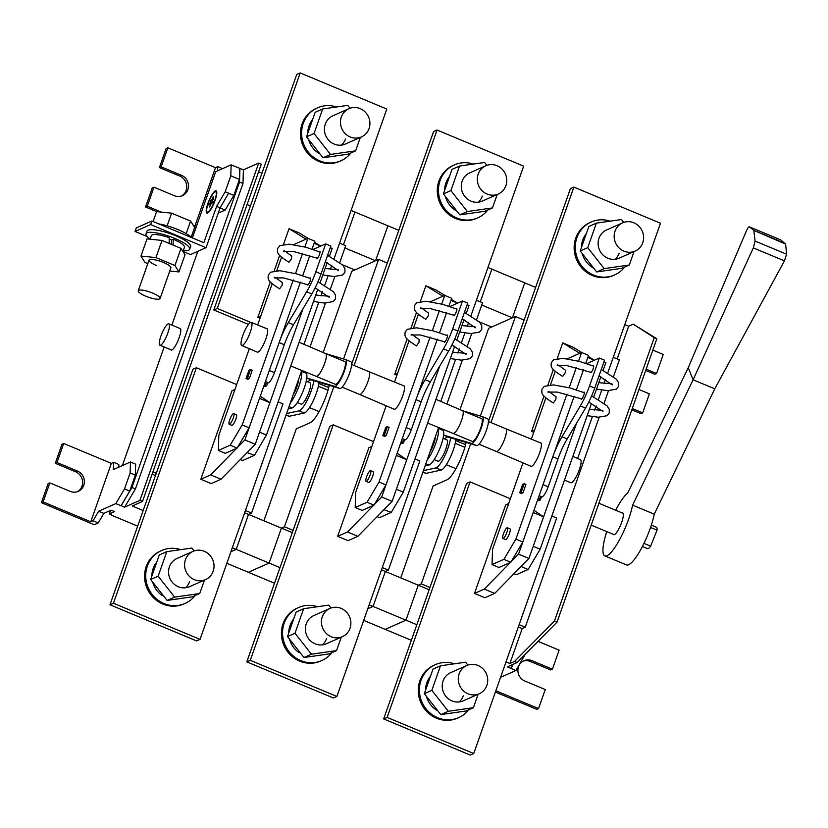 <?xml version="1.0" encoding="UTF-8"?>
<svg xmlns="http://www.w3.org/2000/svg" width="828" height="828" viewBox="0 0 828 828"><rect width="100%" height="100%" fill="white"/><g stroke="black" fill="none" stroke-linecap="round" stroke-linejoin="round"><path stroke-width="1.24" d="M478.18 174.108A15.432 14.583 -113.9 0 1 485.788 165.776A15.432 14.583 -113.9 0 1 501.965 169.026A15.432 14.583 -113.9 0 1 505.898 185.669A15.432 14.583 -113.9 0 1 498.29 194A15.432 14.583 -113.9 0 1 482.113 190.75A15.432 14.583 -113.9 0 1 478.18 174.108M487.816 209.981A28.939 27.345 -113.9 0 1 477.777 217.857L476.617 218.364A28.939 27.345 -113.9 0 1 446.302 212.278A28.939 27.345 -113.9 0 1 438.923 181.063A28.939 27.345 -113.9 0 1 453.195 165.434L454.344 164.927A28.939 27.345 -113.9 0 1 473.378 164.068M477.777 217.857A28.939 27.345 -113.9 0 1 447.462 211.761A28.939 27.345 -113.9 0 1 440.082 180.556A28.939 27.345 -113.9 0 1 454.344 164.927M482.341 196.101A15.432 14.583 -113.9 0 1 478.232 202.198M498.29 194L482.238 201.111A15.432 14.583 -113.9 0 1 466.071 197.861A15.432 14.583 -113.9 0 1 462.138 181.218A15.432 14.583 -113.9 0 1 469.745 172.876L485.788 165.776M497.193 194.487L492.453 207.931L484.949 211.254L459.85 214.856L443.384 193.918L452.016 169.378L459.519 166.055L484.628 162.464L486.895 165.341M492.453 207.931L467.354 211.533L450.887 190.595L443.384 193.918M450.887 190.595L459.519 166.055M467.354 211.533L459.85 214.856M471.204 213.22A22.48 21.238 -113.9 0 1 468.503 213.614M456.921 211.13A22.48 21.238 -113.9 0 1 445.412 196.495M444.615 190.409A22.48 21.238 -113.9 0 1 449.5 176.519M350.006 628.338A15.432 14.583 66.1 0 0 346.073 611.685A15.432 14.583 66.1 0 0 329.906 608.435A15.432 14.583 66.1 0 0 322.299 616.777A15.432 14.583 66.1 0 0 326.232 633.42A15.432 14.583 66.1 0 0 342.399 636.67A15.432 14.583 66.1 0 0 350.006 628.338M317.486 606.738A28.939 27.345 66.1 0 0 298.463 607.586L297.304 608.104A28.939 27.345 66.1 0 0 283.041 623.722A28.939 27.345 66.1 0 0 290.421 654.938A28.939 27.345 66.1 0 0 320.736 661.023L321.895 660.516A28.939 27.345 66.1 0 0 331.935 652.65M298.463 607.586A28.939 27.345 66.1 0 0 284.19 623.215A28.939 27.345 66.1 0 0 291.57 654.43A28.939 27.345 66.1 0 0 321.895 660.516M293.619 619.178A22.48 21.238 66.1 0 0 288.724 633.068M289.521 639.154A22.48 21.238 66.1 0 0 298.629 652.309L299.995 652.474M322.351 644.867A15.432 14.583 66.1 0 0 326.46 638.761M329.906 608.435L313.853 615.546A15.432 14.583 66.1 0 0 306.246 623.877A15.432 14.583 66.1 0 0 310.179 640.52A15.432 14.583 66.1 0 0 326.356 643.77L342.399 636.67M331.014 608L328.747 605.123L303.638 608.715L294.996 633.254L311.463 654.192L336.572 650.601L341.302 637.156M336.572 650.601L329.068 653.923L303.959 657.515L311.463 654.192M294.996 633.254L287.492 636.577L303.959 657.515M303.638 608.715L296.134 612.047L287.492 636.577M312.611 656.273A22.48 21.238 66.1 0 0 315.323 655.89M350.979 152.901A28.939 27.345 -113.9 0 1 340.929 160.777L339.78 161.284A28.939 27.345 -113.9 0 1 309.465 155.188A28.939 27.345 -113.9 0 1 302.075 123.983A28.939 27.345 -113.9 0 1 316.348 108.354L317.497 107.847A28.939 27.345 -113.9 0 1 336.53 106.988M340.929 160.777A28.939 27.345 -113.9 0 1 310.614 154.681A28.939 27.345 -113.9 0 1 303.234 123.465A28.939 27.345 -113.9 0 1 317.497 107.847M345.504 139.011A15.432 14.583 -113.9 0 1 341.395 145.117M361.443 136.92L345.39 144.031A15.432 14.583 -113.9 0 1 329.223 140.781A15.432 14.583 -113.9 0 1 325.29 124.128A15.432 14.583 -113.9 0 1 332.897 115.796L348.95 108.696A15.432 14.583 -113.9 0 1 365.117 111.946A15.432 14.583 -113.9 0 1 369.05 128.588A15.432 14.583 -113.9 0 1 361.443 136.92A15.432 14.583 -113.9 0 1 345.276 133.67A15.432 14.583 -113.9 0 1 341.333 117.027A15.432 14.583 -113.9 0 1 348.95 108.696M360.346 137.407L355.616 150.851L348.112 154.174L323.003 157.765L306.536 136.827L315.178 112.297L322.682 108.975L347.791 105.373L350.058 108.261M355.616 150.851L330.507 154.443L314.04 133.505L306.536 136.827M314.04 133.505L322.682 108.975M330.507 154.443L323.003 157.765M334.357 156.14A22.48 21.238 -113.9 0 1 331.655 156.533M320.074 154.049A22.48 21.238 -113.9 0 1 308.565 139.414M307.768 133.329A22.48 21.238 -113.9 0 1 312.663 119.439M213.169 571.248A15.432 14.583 66.1 0 0 209.225 554.605A15.432 14.583 66.1 0 0 193.059 551.355A15.432 14.583 66.1 0 0 185.451 559.687A15.432 14.583 66.1 0 0 189.384 576.34A15.432 14.583 66.1 0 0 205.561 579.59A15.432 14.583 66.1 0 0 213.169 571.248M180.649 549.657A28.939 27.345 66.1 0 0 161.615 550.506L160.456 551.024A28.939 27.345 66.1 0 0 146.194 566.642A28.939 27.345 66.1 0 0 153.573 597.857A28.939 27.345 66.1 0 0 183.888 603.943L185.048 603.436A28.939 27.345 66.1 0 0 195.087 595.57M161.615 550.506A28.939 27.345 66.1 0 0 147.343 566.135A28.939 27.345 66.1 0 0 154.732 597.34A28.939 27.345 66.1 0 0 185.048 603.436M156.771 562.098A22.48 21.238 66.1 0 0 151.886 575.988M152.673 582.074A22.48 21.238 66.1 0 0 161.781 595.228L163.147 595.394M185.503 587.776A15.432 14.583 66.1 0 0 189.612 581.68M193.059 551.355L177.016 558.465A15.432 14.583 66.1 0 0 169.398 566.797A15.432 14.583 66.1 0 0 173.342 583.44A15.432 14.583 66.1 0 0 189.508 586.69L205.561 579.59M194.166 550.92L191.899 548.043L166.79 551.634L158.158 576.174L174.625 597.112L199.724 593.51L204.464 580.066M199.724 593.51L192.22 596.833L167.111 600.435L174.625 597.112M158.158 576.174L150.644 579.496L167.111 600.435M166.79 551.634L159.286 554.957L150.644 579.496M175.764 599.193A22.48 21.238 66.1 0 0 178.475 598.81M610.226 221.159A28.939 27.345 66.1 0 0 591.192 222.007L590.033 222.525A28.939 27.345 66.1 0 0 575.77 238.143A28.939 27.345 66.1 0 0 583.15 269.359A28.939 27.345 66.1 0 0 613.465 275.445L614.624 274.937A28.939 27.345 66.1 0 0 624.664 267.071M591.192 222.007A28.939 27.345 66.1 0 0 576.919 237.636A28.939 27.345 66.1 0 0 584.299 268.841A28.939 27.345 66.1 0 0 614.624 274.937M605.34 270.694A22.48 21.238 66.1 0 0 608.052 270.311M622.635 222.856L606.582 229.967A15.432 14.583 66.1 0 0 598.975 238.298A15.432 14.583 66.1 0 0 602.919 254.941A15.432 14.583 66.1 0 0 619.085 258.191L635.128 251.091A15.432 14.583 66.1 0 0 642.745 242.749A15.432 14.583 66.1 0 0 638.802 226.106A15.432 14.583 66.1 0 0 622.635 222.856A15.432 14.583 66.1 0 0 615.028 231.188A15.432 14.583 66.1 0 0 618.961 247.841A15.432 14.583 66.1 0 0 635.128 251.091M623.743 222.421L621.476 219.544L596.367 223.136L588.863 226.458L580.221 250.998L596.688 271.936L621.797 268.334L629.301 265.012L634.031 251.567M596.367 223.136L587.725 247.675L580.221 250.998M587.725 247.675L604.192 268.614L629.301 265.012M604.192 268.614L596.688 271.936M615.08 259.278A15.432 14.583 66.1 0 0 619.189 253.182M586.348 233.599A22.48 21.238 66.1 0 0 581.453 247.489M582.25 253.575A22.48 21.238 66.1 0 0 593.759 268.21M486.854 685.418A15.432 14.583 -113.9 0 1 479.246 693.75A15.432 14.583 -113.9 0 1 463.08 690.5A15.432 14.583 -113.9 0 1 459.136 673.857A15.432 14.583 -113.9 0 1 466.754 665.526A15.432 14.583 -113.9 0 1 482.921 668.765A15.432 14.583 -113.9 0 1 486.854 685.418M468.783 709.731A28.939 27.345 -113.9 0 1 458.733 717.597L457.584 718.114A28.939 27.345 -113.9 0 1 427.258 712.018A28.939 27.345 -113.9 0 1 419.879 680.813A28.939 27.345 -113.9 0 1 434.151 665.184L435.3 664.677A28.939 27.345 -113.9 0 1 454.334 663.818M458.733 717.597A28.939 27.345 -113.9 0 1 428.418 711.511A28.939 27.345 -113.9 0 1 421.038 680.295A28.939 27.345 -113.9 0 1 435.3 664.677M479.246 693.75L463.194 700.85A15.432 14.583 -113.9 0 1 447.027 697.6A15.432 14.583 -113.9 0 1 443.094 680.958A15.432 14.583 -113.9 0 1 450.701 672.626L466.754 665.526M478.149 694.237L473.419 707.681L448.31 711.273L431.843 690.335L424.34 693.657L432.982 669.127L440.486 665.805L465.584 662.203L467.851 665.091M431.843 690.335L440.486 665.805M448.31 711.273L440.806 714.595L424.34 693.657M473.419 707.681L465.905 711.004L440.806 714.595M463.297 695.841A15.432 14.583 -113.9 0 1 459.188 701.947M437.877 710.869A22.48 21.238 -113.9 0 1 426.368 696.234M425.571 690.159A22.48 21.238 -113.9 0 1 430.467 676.269M452.16 712.97A22.48 21.238 -113.9 0 1 449.459 713.353M345.69 359.621L350.741 361.722A14.469 3.353 112.6 0 1 350.813 361.753A14.469 3.353 112.6 0 1 348.402 376.233A14.469 3.353 112.6 0 1 339.749 388.487L311.256 379.959A19.292 4.471 -67.4 0 0 307.964 381.884M325.642 353.597L345.535 359.559A14.469 3.353 112.6 0 1 345.618 359.58A14.469 3.353 112.6 0 1 343.206 374.07A14.469 3.353 112.6 0 1 334.553 386.324L306.795 378.013M482.538 416.701L487.578 418.802A14.469 3.353 112.6 0 1 487.661 418.833A14.469 3.353 112.6 0 1 485.249 433.313A14.469 3.353 112.6 0 1 476.597 445.567L448.103 437.039A19.292 4.471 -67.4 0 0 444.802 438.964M462.49 410.678L482.382 416.639A14.469 3.353 112.6 0 1 482.465 416.67A14.469 3.353 112.6 0 1 480.054 431.15A14.469 3.353 112.6 0 1 471.391 443.404L443.642 435.093M623.236 516.237L623.329 515.999A11.768 2.732 -67.4 0 0 622.749 512.977A11.768 2.732 -67.4 0 0 622.221 512.967M780.721 239.913L785.596 244.084L786.6 254.217L784.437 260.872L714.761 388.829L654.255 514.167A34.724 8.052 112.6 0 1 641.089 548.974A34.724 8.052 112.6 0 1 626.496 564.924L604.844 555.899A34.724 8.052 112.6 0 1 606.758 531.607M785.596 244.084L753.635 230.277L785.368 243.515M613.31 534.339A11.768 2.732 -67.4 0 0 613.683 534.702A11.768 2.732 -67.4 0 0 616.881 532.145L616.974 531.907M714.761 388.829L693.108 379.793L632.602 505.132A34.724 8.052 112.6 0 1 619.437 539.939A34.724 8.052 112.6 0 1 604.844 555.899M784.437 260.872L753.325 247.893L693.108 379.793L688.254 367.694L746.452 230.784C747.725 227.948 748.709 226.634 749.402 226.851L753.635 230.277M615.67 510.234A34.724 8.052 112.6 0 1 627.738 493.033L688.254 367.694M654.255 514.167L632.602 505.132M753.325 247.893L755.105 241.072L786.6 254.217M753.863 230.846L755.105 241.072M780.887 239.985L749.402 226.851L780.804 239.934M158.841 223.922A23.153 5.351 19.4 0 1 177.927 229.584A23.153 5.351 19.4 0 1 191.661 237.615M152.642 293.091A11.571 2.67 19.4 0 1 160.094 298.473A11.571 2.67 19.4 0 1 145.707 296.165A11.571 2.67 19.4 0 1 138.255 290.783A11.571 2.67 19.4 0 1 152.642 293.091M153.118 221.542L156.616 211.626L171.593 213.158L190.595 221.086L194.611 227.472L191.206 237.16M190.595 221.086L186.186 233.61M171.593 213.158L167.142 225.816M169.191 239.064A11.861 2.743 19.4 0 1 171.427 239.934A11.861 2.743 19.4 0 1 171.479 239.954L171.427 244.363M150.158 238.961A23.153 5.351 19.4 0 1 146.038 233.817L146.98 231.157A23.153 5.351 19.4 0 1 175.743 235.783A23.153 5.351 19.4 0 1 190.657 246.537L189.715 249.197A23.153 5.351 19.4 0 1 183.288 250.625M146.038 233.817A23.153 5.351 19.4 0 1 174.811 238.443A23.153 5.351 19.4 0 1 189.715 249.197M156.502 265.529A11.571 2.67 19.4 0 1 149.04 260.147A11.571 2.67 19.4 0 1 163.427 262.466A11.571 2.67 19.4 0 1 170.878 267.837L160.094 298.473M147.808 263.646L144.972 262.455L140.957 256.069L155.943 257.601L161.998 240.43L181.001 248.359L185.017 254.745L178.962 271.926L169.771 270.984M155.943 257.601L174.946 265.529L181.001 248.359M140.957 256.069L147.011 238.888L161.998 240.43M174.946 265.529L178.962 271.926M173.155 245.316L173.176 239.199A17.554 4.057 19.4 0 1 184.437 247.344L182.978 251.505M150.075 239.209L151.317 235.68A17.554 4.057 19.4 0 1 169.15 237.657L169.285 243.701M173.176 239.199L171.479 239.954M293.122 394.966A11.571 2.681 -67.4 0 0 296.89 386.831A11.571 2.681 -67.4 0 0 298.525 379.638M167.846 333.001A11.571 2.681 -67.4 0 0 168.84 323.851A11.571 2.681 -67.4 0 0 160.911 336.064A11.571 2.681 -67.4 0 0 159.918 345.214A11.571 2.681 -67.4 0 0 167.846 333.001M306.256 381.17L310.014 382.733A11.571 2.681 112.6 0 1 309.02 391.892A11.571 2.681 112.6 0 1 301.092 404.105L297.335 402.543M301.33 371.679A18.816 4.357 112.6 0 1 299.053 385.869A18.816 4.357 112.6 0 1 290.328 402.915M301.454 371.327L305.863 373.169A18.816 4.357 112.6 0 1 304.249 388.042A18.816 4.357 112.6 0 1 292.118 407.935L288.258 408.784M318.997 382.277A18.816 4.357 112.6 0 1 316.379 393.093A18.816 4.357 112.6 0 1 304.249 412.996L289.293 416.267A14.469 3.353 112.6 0 1 288.724 416.225L286.033 415.107M313.75 380.704A18.816 4.357 112.6 0 1 311.183 390.93A18.816 4.357 112.6 0 1 299.053 410.833L286.581 413.555M443.094 438.25L446.851 439.823A11.571 2.681 112.6 0 1 445.857 448.973A11.571 2.681 112.6 0 1 437.94 461.186L434.182 459.623M438.167 428.769A18.816 4.357 112.6 0 1 435.901 442.949A18.816 4.357 112.6 0 1 427.165 460.006M438.291 428.407L442.711 430.249A18.816 4.357 112.6 0 1 441.096 445.122A18.816 4.357 112.6 0 1 428.966 465.015L425.106 465.864M455.835 439.357A18.816 4.357 112.6 0 1 453.226 450.184A18.816 4.357 112.6 0 1 441.086 470.076L426.141 473.347A14.469 3.353 112.6 0 1 425.571 473.305L422.88 472.188M450.587 437.784A18.816 4.357 112.6 0 1 448.031 448.01A18.816 4.357 112.6 0 1 435.89 467.913L423.429 470.635M650.549 527.457L657.028 530.158A11.571 2.681 -67.4 0 0 656.449 527.25L651.325 525.107M623.298 516.082L623.256 516.072A11.571 2.681 112.6 0 1 621.683 522.313A11.571 2.681 112.6 0 1 616.86 532.062L616.901 532.083M429.97 452.047A11.571 2.681 -67.4 0 0 433.737 443.911A11.571 2.681 -67.4 0 0 435.373 436.718M642.414 546.48L647.537 548.612A11.571 2.681 -67.4 0 0 650.642 546.149L657.028 530.158M643.967 543.375L650.642 546.149M320.043 252.033L305.687 247.21L289.138 244.167L279.905 245.657L277.608 248.472C277.401 252.602 275.993 254.092 289.003 262.269L291.487 258.657L291.735 256.049L284.822 251.008M275.476 277.566L282.379 282.607L282.141 285.215L279.647 288.827C266.637 280.661 268.055 279.16 268.251 275.031L270.559 272.215L279.781 270.725L296.331 273.778L310.697 278.591M456.89 309.113L442.535 304.3L425.985 301.247L416.753 302.737L414.455 305.553C414.248 309.682 412.841 311.183 425.84 319.349L428.335 315.737L428.583 313.129L421.669 308.088M412.313 334.657L419.227 339.687L418.978 342.295L416.494 345.907C403.484 337.741 404.892 336.251 405.099 332.111L407.397 329.296L416.629 327.816L433.179 330.858L447.534 335.671M558.517 365.179L565.42 370.209L565.182 372.817L562.688 376.429C549.678 368.263 551.096 366.773 551.293 362.633L553.601 359.828L562.823 358.338L579.372 361.381L593.738 366.193M584.382 392.762L570.026 387.939L553.477 384.896L544.244 386.386L541.947 389.191C541.74 393.331 540.332 394.821 553.332 402.988L555.826 399.386L556.074 396.778L549.161 391.737M242.77 335.578A12.492 2.898 -67.4 0 0 241.693 345.442A12.492 2.898 -67.4 0 0 250.242 332.266A12.492 2.898 -67.4 0 0 251.308 322.392A12.492 2.898 -67.4 0 0 242.77 335.578M233.693 413.586L236.301 414.673A5.786 1.345 112.6 0 1 235.804 419.247A5.786 1.345 112.6 0 1 231.84 425.354L229.242 424.267A5.786 1.345 -67.4 0 0 233.206 418.161A5.786 1.345 -67.4 0 0 233.693 413.586A5.786 1.345 -67.4 0 0 229.739 419.692A5.786 1.345 -67.4 0 0 229.242 424.267M309.869 278.27A3.861 0.89 112.6 0 1 310.479 277.96A3.861 0.89 112.6 0 1 310.148 281.013A3.861 0.89 112.6 0 1 307.509 285.08A3.861 0.89 112.6 0 1 307.291 284.511M319.215 251.712A3.861 0.89 112.6 0 1 319.836 251.401A3.861 0.89 112.6 0 1 319.504 254.455A3.861 0.89 112.6 0 1 316.865 258.522A3.861 0.89 112.6 0 1 316.648 257.953M266.626 328.623A12.73 2.95 112.6 0 1 266.999 328.675A12.73 2.95 112.6 0 1 265.902 338.735A12.73 2.95 112.6 0 1 257.197 352.179A12.73 2.95 112.6 0 1 256.897 351.952M370.54 470.666L373.138 471.753A5.786 1.345 112.6 0 1 372.641 476.328A5.786 1.345 112.6 0 1 368.688 482.434L366.09 481.358A5.786 1.345 -67.4 0 0 370.044 475.241A5.786 1.345 -67.4 0 0 370.54 470.666A5.786 1.345 -67.4 0 0 366.587 476.783A5.786 1.345 -67.4 0 0 366.09 481.358M446.706 335.35A3.861 0.89 112.6 0 1 447.327 335.04A3.861 0.89 112.6 0 1 446.996 338.093A3.861 0.89 112.6 0 1 444.357 342.161A3.861 0.89 112.6 0 1 444.139 341.602M456.062 308.792A3.861 0.89 112.6 0 1 456.673 308.482A3.861 0.89 112.6 0 1 456.342 311.535A3.861 0.89 112.6 0 1 453.703 315.603A3.861 0.89 112.6 0 1 453.496 315.033M403.474 385.703A12.73 2.95 112.6 0 1 403.847 385.755A12.73 2.95 112.6 0 1 402.75 395.815A12.73 2.95 112.6 0 1 394.035 409.26A12.73 2.95 112.6 0 1 393.745 409.032M453.102 433.427L472.157 441.376A12.306 2.857 -67.4 0 0 480.571 428.386A12.306 2.857 -67.4 0 0 481.627 418.668L462.573 410.719A12.306 2.857 112.6 0 1 461.517 420.438A12.306 2.857 112.6 0 1 453.102 433.427L427.621 423.067M572.821 456.425L580.438 459.685A12.492 2.898 112.6 0 1 579.362 469.548A12.492 2.898 112.6 0 1 570.823 482.734L564.468 480.147M506.891 532.332A5.786 1.345 112.6 0 1 502.927 538.438A5.786 1.345 112.6 0 1 503.424 533.863A5.786 1.345 112.6 0 1 507.388 527.757A5.786 1.345 112.6 0 1 506.891 532.332M502.927 538.438L505.525 539.525A5.786 1.345 -67.4 0 0 509.489 533.408A5.786 1.345 -67.4 0 0 509.986 528.833L507.388 527.757M583.554 392.431A3.861 0.89 112.6 0 1 584.164 392.12A3.861 0.89 112.6 0 1 583.833 395.173A3.861 0.89 112.6 0 1 581.194 399.251A3.861 0.89 112.6 0 1 580.987 398.682M592.91 365.872A3.861 0.89 112.6 0 1 593.521 365.562A3.861 0.89 112.6 0 1 593.19 368.615A3.861 0.89 112.6 0 1 590.55 372.683A3.861 0.89 112.6 0 1 590.333 372.124M540.311 442.783A12.73 2.95 112.6 0 1 540.684 442.835A12.73 2.95 112.6 0 1 539.597 452.906A12.73 2.95 112.6 0 1 530.883 466.34A12.73 2.95 112.6 0 1 530.582 466.112M316.255 376.347L335.309 384.296A12.306 2.857 -67.4 0 0 343.724 371.306A12.306 2.857 -67.4 0 0 344.779 361.577L325.735 353.639A12.306 2.857 112.6 0 1 325.735 353.639A12.306 2.857 112.6 0 1 324.669 363.357A12.306 2.857 112.6 0 1 316.255 376.347L290.773 365.986M567.325 358.793L581.618 352.469L588.542 355.357L585.748 363.306M583.502 369.671L576.391 389.864M574.146 396.239L522.82 541.988L515.896 539.1L503.879 559.355L510.814 562.253L498.974 567.49L492.049 564.592L492.515 549.45L522.996 462.873M581.618 352.469L578.555 361.153M576.309 367.549L569.198 387.711M566.952 394.107L515.896 539.1M503.879 559.355L492.049 564.592M531.359 439.14L545.869 397.926M550.475 384.854L555.226 371.358M523.006 492.753L525.935 484.432L524.196 483.707L521.267 492.029L523.006 492.753L521.443 493.447L519.715 492.722L522.644 484.401L524.196 483.707M510.814 562.253L522.82 541.988M586.721 363.627L599.348 358.038L589.526 385.931A28.939 6.707 112.6 0 1 580.325 405.917L562.005 436.749A28.939 6.707 -67.4 0 0 553.839 453.899M599.348 358.038L604.543 360.211L594.721 388.094A28.939 6.707 112.6 0 1 585.52 408.09L567.201 438.912A28.939 6.707 -67.4 0 0 558 458.909L548.177 486.802A9.646 2.236 112.6 0 1 542.174 496.924L538.045 498.756M537.548 500.164L538.769 500.671L540.322 499.977L537.962 498.994M541.253 497.338L540.322 499.977M576.619 423.067L533.211 546.325L540.146 549.212L528.129 569.478L521.205 566.58L521.557 565.99M513.971 573.742L516.299 574.715L528.129 569.478M603.985 361.805L605.868 362.581L603.126 370.364M600.859 376.792L593.769 396.922M591.513 403.35L540.146 549.212M521.267 492.029L519.715 492.722M439.771 365.986L396.374 489.234L403.298 492.132L391.292 512.387L379.452 517.635L377.123 516.662M467.137 304.714L469.021 305.501L466.278 313.284M464.022 319.711L456.921 339.842M454.665 346.27L403.298 492.132M391.292 512.387L383.954 509.675M384.358 509.499L384.709 508.909M384.43 434.948L387.359 426.627L385.796 427.32L382.867 435.642L384.43 434.948L386.159 435.673L389.088 427.351L387.359 426.627M386.159 435.673L384.596 436.366L382.867 435.642M449.883 306.546L462.51 300.957L467.706 303.131L457.884 331.014A28.939 6.707 112.6 0 1 448.683 351.01L430.353 381.832A28.939 6.707 -67.4 0 0 421.152 401.828L411.33 429.711A9.646 2.236 112.6 0 1 405.327 439.844L401.197 441.676M462.51 300.957L452.688 328.851A28.939 6.707 112.6 0 1 443.477 348.836L425.157 379.669A28.939 6.707 -67.4 0 0 416.991 396.819M401.114 441.914L403.484 442.897L401.922 443.591L400.7 443.084M403.484 442.897L404.416 440.248M379.048 482.01L367.042 502.275L373.966 505.163L385.972 484.908L379.048 482.01L430.105 337.027M373.966 505.163L362.136 510.41L355.202 507.512L355.667 492.36L386.159 405.782M367.042 502.275L355.202 507.512M430.488 301.713L444.771 295.389L441.707 304.073M439.461 310.459L432.361 330.631M394.511 382.06L409.032 340.836M413.627 327.774L418.378 314.278M444.771 295.389L451.695 298.277L448.9 306.225M446.654 312.591L439.544 332.784M437.308 339.149L385.972 484.908M302.934 308.906L259.526 432.154L266.45 435.052L254.444 455.307L242.614 460.544L240.275 459.571M330.3 247.634L332.173 248.421L329.44 256.204M327.174 262.621L320.084 282.762M317.817 289.189L266.45 435.052M254.444 455.307L247.117 452.595M247.52 452.419L247.872 451.829M247.582 377.868L250.511 369.547L248.949 370.24L246.019 378.562L247.582 377.868L249.311 378.593L252.24 370.271L250.511 369.547M249.311 378.593L247.758 379.276L246.019 378.562M313.036 249.466L325.663 243.877L330.858 246.04L321.036 273.933A28.939 6.707 112.6 0 1 311.835 293.919L293.505 324.752A28.939 6.707 -67.4 0 0 284.304 344.748L274.482 372.631A9.646 2.236 112.6 0 1 268.479 382.764L264.36 384.585M325.663 243.877L315.841 271.76A28.939 6.707 112.6 0 1 306.639 291.756L288.31 322.589A28.939 6.707 -67.4 0 0 280.154 339.739M264.277 384.834L266.637 385.817L265.074 386.51L263.863 386.003M266.637 385.817L267.568 383.167M242.2 424.93L230.194 445.195L237.129 448.083L249.135 427.817L242.2 424.93L293.267 279.936M237.129 448.083L225.288 453.32L218.364 450.432L218.82 435.28L249.311 348.702M230.194 445.195L218.364 450.432M293.64 244.633L307.923 238.309L304.87 246.992M302.613 253.378L295.513 273.55M257.663 324.98L272.184 283.756M276.79 270.694L281.541 257.197M307.923 238.309L314.857 241.196L312.052 249.135M309.817 255.51L302.706 275.703M300.46 282.069L249.135 427.817M213.624 197.385L213.696 196.733L212.868 197.085L212.289 198.596L213.624 197.385M213.562 199.538L213.583 198.886L211.161 199.962L210.581 201.473L213.562 199.538M213.479 202.115L213.5 201.473L209.111 203.409L208.532 204.93L210.529 204.061L209.66 206.969L211.026 203.843L213.479 202.115M207.88 203.533A12.058 2.794 -67.4 0 0 206.845 213.065A12.058 2.794 -67.4 0 0 215.094 200.345A12.058 2.794 -67.4 0 0 216.129 190.813A12.058 2.794 -67.4 0 0 207.88 203.533M216.212 190.854A12.058 2.794 -67.4 0 0 208.045 203.605A12.058 2.794 -67.4 0 0 206.928 213.096M207.352 212.082A10.961 2.536 -67.4 0 0 207.435 212.123A10.961 2.536 -67.4 0 0 214.938 200.562A10.961 2.536 -67.4 0 0 215.88 191.889A10.961 2.536 -67.4 0 0 215.787 191.868M214.762 200.49A10.961 2.536 -67.4 0 0 215.704 191.817A10.961 2.536 -67.4 0 0 208.201 203.388A10.961 2.536 -67.4 0 0 207.269 212.051A10.961 2.536 -67.4 0 0 214.762 200.49M170.723 349.726A11.768 2.732 -67.4 0 0 171.106 350.089A11.768 2.732 -67.4 0 0 179.158 337.669A11.768 2.732 -67.4 0 0 180.173 328.364A11.768 2.732 -67.4 0 0 179.645 328.354M617.16 358.907L628.669 326.211L633.285 324.172L654.234 337.689L554.47 620.99L514.509 661.479L509.882 663.518L522.199 628.555L525.231 627.21L599.172 417.26M613.279 357.292L619.385 359.838L613.476 376.616M608.518 390.702L604.13 403.174M633.285 324.172L656.832 338.776L557.068 622.076L517.107 662.566L507.429 666.84L515.947 670.514L500.578 677.325M517.107 662.566L514.509 661.479M557.068 622.076L554.47 620.99M470.625 443.787L421.297 583.854L418.264 585.199L405.958 620.162L416.846 624.716M506.001 661.903L509.882 663.518M438.602 427.538L388.384 570.13L385.362 571.465L418.264 585.199L405.958 620.172L385.175 629.373L411.361 640.292M480.312 301.827L491.832 269.131L535.633 287.399M624.788 324.597L628.669 326.211M656.832 338.776L654.234 337.689M513.288 664.253L510.897 668.289M645.685 370.437L654.813 374.246L656.552 373.48L646.14 369.133M652.847 350.099L663.249 354.446L656.552 373.48M632.261 408.535L642.673 412.872L640.944 413.638L631.805 409.829M638.968 389.502L649.38 393.838L642.673 412.872M538.045 641.348L559.117 650.146L552.421 669.179L532.062 660.692A11.095 10.485 66.1 0 0 523.989 660.723A11.095 10.485 66.1 0 0 517.904 670.918A11.095 10.485 66.1 0 0 524.89 681.051L545.248 689.538L538.542 708.571L536.813 709.337L495.382 692.063M532.062 660.692L530.334 661.458A11.095 10.485 66.1 0 0 523.141 661.148M495.837 690.759L538.542 708.571M552.421 669.179L550.682 669.945L530.334 661.458M525.159 654.399L515.947 670.514M524.652 655.828L524.01 655.559M488.458 421.359L570.42 188.629L573.876 187.097L660.485 223.229L607.793 372.869M480.395 416.039L515.451 316.493L524.114 320.105M421.297 583.854L429.96 587.466L466.599 483.438L470.056 481.906L510.369 498.725M519.125 624.664L525.231 627.21M470.946 315.789L523.648 166.138L437.039 130.017L433.572 131.548L351.61 364.279M387.276 263.014L378.613 259.402L343.548 358.959M333.787 386.707L284.459 526.774L281.427 528.119L269.11 563.081L236.197 549.347M373.531 441.645L333.218 424.826L329.751 426.358L293.112 530.386L284.459 526.774M388.384 570.13L382.277 567.573M476.431 300.212L482.548 302.758L476.638 319.536M471.681 333.612L467.282 346.094M462.324 360.18L446.892 404.012M236.684 384.565L196.371 367.746L192.903 369.278L156.275 473.305L152.921 471.908M301.754 370.458L251.546 513.049L245.43 510.493M339.584 243.132L345.7 245.678L339.791 262.455M334.833 276.531L330.434 289.013M325.476 303.089L310.045 346.922M334.098 258.698L386.8 109.058L300.191 72.936L296.724 74.468L213.8 309.962L248.441 324.41M250.429 205.934L247.075 204.537M111.594 514.881L109.317 513.929L114.512 511.632L111.045 510.183L103.831 513.381L98.273 522.944L94.237 524.724L41.4 502.689L48.107 483.655L49.835 482.89L70.183 491.377A11.095 10.485 -113.9 0 0 78.267 491.346A11.095 10.485 -113.9 0 0 84.352 481.151A11.095 10.485 -113.9 0 0 77.356 471.018L57.008 462.531L55.269 463.297L61.976 444.263L63.704 443.487L111.345 463.359L113.653 462.345L118.849 464.508L118.714 467.199M343.465 244.746L354.984 212.051L351.103 210.426M251.546 513.049L248.514 514.385L236.197 549.357L230.929 551.696M151.876 221.024L136.289 227.917L135.036 231.467L150.624 224.564L151.876 221.024L203.843 242.697L216.625 206.4L225.185 191.775L230.795 175.836L231.136 164.855L215.694 171.686L192.365 237.915M231.136 164.855L239.934 168.405L239.52 182.036L131.962 487.475L121.147 505.711L124.614 507.16L139.911 500.381L142.509 501.468L261.296 164.161L258.698 163.075L243.401 169.843L239.934 168.405M261.938 173.238L258.595 171.841M292.315 532.663L244.633 512.77M155.478 475.572L152.124 474.175M236.197 549.357L232.316 547.743M143.161 510.545L132.263 506.001L142.509 501.468M121.147 505.711L115.806 503.61L98.635 511.207L103.831 513.381M137.676 526.132L111.48 515.202M281.427 528.119L269.11 563.081L248.338 572.272L226.831 563.309M378.613 259.402L375.581 260.748L387.897 225.775L375.581 260.748L354.798 269.949L342.43 264.784M354.798 269.949L351.765 271.294L323.158 352.531M329.223 385.341A26.051 6.034 112.6 0 1 310.127 422.746L296.269 428.873L263.894 520.812M248.328 572.272L269.11 563.081L279.999 567.625M387.887 225.785L354.984 212.061M375.581 260.748L344.903 247.955M381.48 569.85L385.362 571.465L373.045 606.438L367.767 608.777M318.873 383.478L328.706 387.576M491.832 269.131L487.951 267.516M398.785 230.319L387.897 225.775M363.678 620.389L385.175 629.373L405.958 620.162L369.164 604.823M274.513 583.212L248.328 572.283M481.741 305.035L512.418 317.828L491.646 327.029L479.277 321.864M524.735 282.865L512.418 317.828L524.735 282.855M400.742 577.892L433.116 485.964L446.975 479.826A26.051 6.034 -67.4 0 0 466.071 442.421M515.451 316.493L512.428 317.828M459.995 409.612L488.613 328.374L491.646 327.029M455.71 440.558L465.553 444.657M418.264 585.199L429.163 589.743M518.318 626.931L522.199 628.555M113.653 462.345L113.291 469.6L130.462 461.993L135.657 464.166L135.326 475.148L129.717 491.087L121.012 505.773M218.219 213.138L225.144 210.074L233.848 195.387L239.458 179.448L239.789 168.467M122.368 465.584L164.141 346.973M171.841 325.104L197.82 251.329M110.559 510.4L109.317 513.929M239.52 182.036L242.987 183.485L135.419 488.924L131.962 487.475M242.987 183.485L243.401 169.843M124.614 507.16L135.419 488.924M135.036 231.467L147.218 236.539M182.988 251.464L190.471 254.589L206.058 247.686L220.082 207.849L228.652 193.214L233.848 195.387M150.624 224.564L206.058 247.686M216.625 206.4L220.082 207.849M225.185 191.775L228.652 193.214M230.795 175.836L239.458 179.448M209.794 206.907L210.529 204.061M208.656 204.889L209.111 203.409M213.603 201.577L209.287 203.481M210.705 201.432L211.161 199.962M213.676 198.989L211.337 200.034M212.413 198.554L212.868 197.085M213.738 196.847L213.044 197.157M217.578 170.858L217.785 166.645L215.477 167.66L194.901 226.096L196.836 225.237M161.377 212.113L147.26 206.224L153.967 187.19L174.325 195.677A11.095 10.485 66.1 0 0 182.398 195.646A11.095 10.485 66.1 0 0 188.484 185.451A11.095 10.485 66.1 0 0 181.487 175.319L161.139 166.832L159.411 167.598L179.759 176.085A11.095 10.485 66.1 0 1 186.714 185.72A11.095 10.485 66.1 0 1 181.508 195.988M215.477 167.66L167.846 147.798L166.107 148.564L159.411 167.598M167.846 147.798L161.139 166.832M217.785 166.645L222.577 168.643M194.901 226.096L193.338 225.444M147.26 206.224L145.531 206.99L156.647 211.626M195.863 227.99L194.601 227.462M153.967 187.19L152.238 187.956L145.531 206.99M220.051 207.952L225.144 210.074M77.356 471.018L75.627 471.784A11.095 10.485 -113.9 0 1 82.583 481.42A11.095 10.485 -113.9 0 1 77.377 491.687M98.635 511.207L93.078 520.771L90.769 521.795L43.128 501.923L41.4 502.689M43.128 501.923L49.835 482.89M93.078 520.771L98.273 522.944M57.008 462.531L63.704 443.487M75.627 471.784L55.269 463.297M90.769 521.795L111.345 463.359M130.462 461.993L130.131 472.985L124.521 488.913L115.806 503.61M124.521 488.913L129.717 491.087M130.131 472.985L135.326 475.148M139.911 500.381L258.698 163.075M300.191 72.936L217.257 308.43L250.729 322.392M303.948 344.324L318.697 302.458M320.985 295.958L322.465 291.756M324.752 285.267L328.054 275.89M330.331 269.4L331.821 265.198M308.213 238.423L299.436 233.041L289.034 228.714L306.049 239.137M260.064 318.159L257.86 317.238L270.301 281.924M274.171 270.942L279.657 255.355M283.518 244.384L289.034 228.714M217.257 308.43L213.8 309.962M314.474 242.262L320.674 246.061L314.102 243.318M260.861 315.913L257.86 317.238M156.275 473.305L109.979 604.771L196.588 640.903L200.045 639.371L282.979 403.878L278.146 401.859M196.371 367.746L113.436 603.239L200.045 639.371M260.282 396.177L269.907 402.677L255.252 444.284L221.014 479.246L211.202 483.593L200.811 479.257L231.985 390.723L234.986 389.398M113.436 603.239L109.979 604.771M269.907 402.677L259.516 398.34L244.86 439.947L237.47 447.493M255.252 444.284L244.86 439.947M236.725 448.258L210.622 474.91L200.811 479.257M221.014 479.246L210.622 474.91M333.218 424.826L250.284 660.32L336.892 696.451L419.827 460.958L414.983 458.94M397.119 453.258L406.755 459.757L392.099 501.364L357.862 536.327L348.039 540.674L337.648 536.337L368.833 447.803L371.824 446.478M293.112 530.386L246.816 661.862L333.425 697.983L336.892 696.451M250.284 660.32L246.816 661.862M406.755 459.757L396.364 455.421L381.708 497.038L374.318 504.573M392.099 501.364L381.708 497.038M373.563 505.349L347.47 531.99L337.648 536.337M357.862 536.327L347.47 531.99M551.831 516.02L556.664 518.038L473.74 753.532L470.273 755.064L383.664 718.942L429.96 587.466M473.74 753.532L387.131 717.41L470.056 481.906M510.41 562.429L484.308 589.081L474.496 593.417L484.887 597.754L494.699 593.407L528.947 558.455L543.592 516.838L533.967 510.338M474.496 593.417L505.67 504.894L508.671 503.559M387.131 717.41L383.664 718.942M528.947 558.455L518.545 554.118L533.201 512.501L543.592 516.838M518.545 554.118L511.166 561.653M484.308 589.081L494.699 593.407M440.796 401.404L455.535 359.538M457.822 353.038L459.312 348.836M461.589 342.347L464.891 332.98M467.178 326.48L468.658 322.278M437.039 130.017L354.115 365.479M445.06 295.503L436.273 290.131L425.882 285.795L442.897 296.217M396.912 375.25L394.708 374.328L407.148 339.004M411.009 328.023L416.494 312.446M420.365 301.464L425.882 285.795M451.322 299.343L457.522 303.141L450.949 300.398M397.699 372.993L394.708 374.328M605.506 379.359L604.026 383.571M601.739 390.06L598.437 399.427M596.15 405.917L594.67 410.129M592.382 416.619L577.644 458.484M490.963 422.559L573.876 187.097M557.213 358.545L562.73 342.875L573.121 347.211L581.898 352.593M534.546 430.084L531.545 431.409L533.76 432.33M531.545 431.409L543.986 396.084M547.857 385.103L553.342 369.526M588.17 356.423L594.349 360.252L587.797 357.489M562.73 342.875L579.745 353.297M306.784 378.096L311.256 379.959M334.553 386.324L339.749 388.487M443.632 435.176L448.103 437.039M471.391 443.404L476.597 445.567M304.249 412.996L299.053 410.833M441.086 470.076L435.89 467.913M426.141 473.347L422.942 472.012M425.861 463.721L428.966 465.015M289.293 416.267L286.095 414.931M289.013 406.641L292.118 407.935M351.61 364.434L369.029 371.7A12.306 2.857 112.6 0 1 367.974 381.429A12.306 2.857 112.6 0 1 359.559 394.407A12.306 2.857 112.6 0 1 359.549 394.407L394.397 409.311M488.448 421.514L505.877 428.78A12.306 2.857 112.6 0 1 504.821 438.509A12.306 2.857 112.6 0 1 496.407 451.488A12.306 2.857 112.6 0 1 496.396 451.488L531.234 466.392M589.526 385.931L594.721 388.094M580.325 405.917L585.52 408.09M562.005 436.749L567.201 438.912M552.835 456.756L558 458.909M543.013 484.649L548.177 486.802M539.131 495.661L542.174 496.924M457.884 331.014L452.688 328.851M448.683 351.01L443.477 348.836M430.353 381.832L425.157 379.669M421.152 401.828L415.987 399.676M411.33 429.711L406.165 427.558M405.327 439.844L402.294 438.581M321.036 273.933L315.841 271.76M311.835 293.919L306.639 291.756M293.505 324.752L288.31 322.589M284.304 344.748L279.15 342.595M274.482 372.631L269.328 370.478M268.479 382.764L265.446 381.501M181.487 175.319L179.759 176.085M345.618 359.58L350.813 361.753M482.465 416.67L487.661 418.833M138.255 290.783L149.04 260.147M180.545 328.737L168.84 323.851M623.122 513.35L598.913 503.248M464.839 447.317L455.224 443.311M327.991 390.236L318.376 386.231M319.08 411.609L309.465 407.593M614.21 534.712L591.213 525.118M455.928 468.689L446.313 464.674M171.634 350.099L159.918 345.214M322.848 274.917L333.922 276.511L342.626 274.999L344.945 272.184L344.914 268.551L342.699 265.074L327.598 255.303M338.569 269.938L338.517 270.715L325.342 261.71M317.424 258.264L292.864 251.339L283.538 251.36L283.973 250.708M313.491 301.475L324.566 303.069L333.27 301.558L335.588 298.742L335.557 295.11L333.342 291.632L317.973 281.737M329.223 296.496L329.161 297.273L315.126 287.865M308.078 284.822L283.518 277.897L274.182 277.918L274.627 277.276M459.685 331.997L470.759 333.591L479.464 332.09L481.782 329.265L481.751 325.632L479.547 322.154L464.436 312.394M475.417 327.019L475.355 327.795L462.179 318.801M454.272 315.344L429.711 308.42L420.386 308.44L420.821 307.799M450.339 358.555L461.403 360.149L470.118 358.648L472.436 355.823L472.405 352.19L470.19 348.712L454.82 338.828M466.06 353.577L466.009 354.353L451.974 344.945M444.915 341.902L420.355 334.978L411.03 334.998L411.464 334.357M596.533 389.077L607.607 390.671L616.311 389.17L618.63 386.345L618.599 382.712L616.384 379.234L601.283 369.474M612.265 384.099L612.202 384.885L599.027 375.881M591.12 372.424L566.559 365.5L557.223 365.521L557.668 364.879M587.176 415.646L598.251 417.229L606.955 415.728L609.273 412.903L609.242 409.28L607.027 405.792L591.668 395.908M602.908 410.667L602.846 411.444L588.822 402.035M581.763 398.982L557.203 392.068L547.867 392.079L548.312 391.437M241.693 345.442L257.549 352.231M325.735 353.639L299.136 342.254M462.573 410.719L435.973 399.344M589.443 409.218L602.059 410.367M598.799 382.66L611.416 383.809M505.877 428.78L540.974 443.052M496.407 451.488L478.977 444.222M452.595 352.138L465.222 353.287M461.952 325.58L474.568 326.718M369.029 371.7L404.126 385.972M359.559 394.407L342.13 387.142M315.758 295.058L328.374 296.196M325.104 268.5L337.731 269.638M251.308 322.392L267.289 328.892"/></g></svg>
